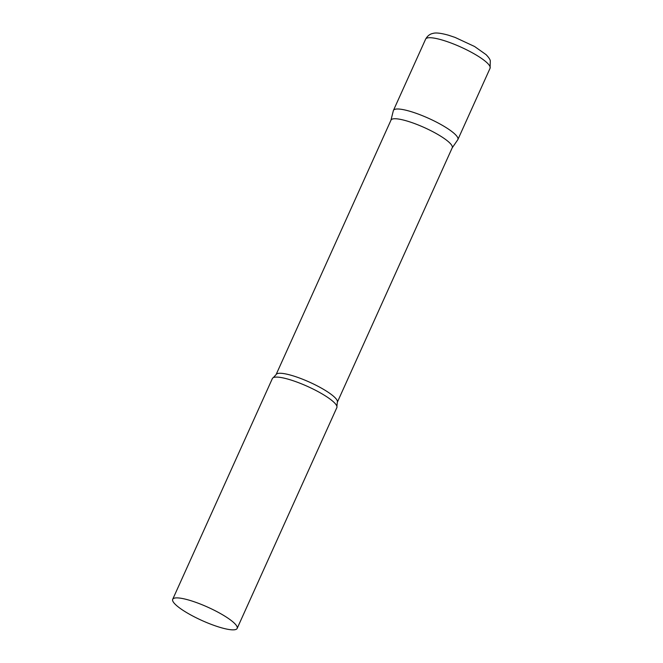 <?xml version="1.0" encoding="UTF-8"?>
<svg xmlns="http://www.w3.org/2000/svg" width="663" height="663" viewBox="0 0 663 663"><rect width="100%" height="100%" fill="white"/><g stroke="black" fill="none" stroke-linecap="round" stroke-linejoin="round"><path stroke-width="0.99" d="M425.621 39.15L393.432 110.431A35.363 7.276 24.3 0 1 395.388 109.188A35.363 7.276 24.3 0 1 432.956 120.368A35.363 7.276 24.3 0 1 457.893 139.537L490.081 68.248A35.363 7.276 24.3 0 0 465.144 49.087A35.363 7.276 24.3 0 0 427.577 37.907A35.363 7.276 24.3 0 0 425.621 39.15C428.563 33.912 432.475 33.564 433.022 33.407C435.732 32.504 440.862 33.1 448.412 35.189L455.075 37.418L474.567 46.493L486.07 54.631C488.548 57.2 489.957 59.231 490.305 60.706L490.081 68.248M276.081 374.628A33.598 6.912 -155.7 0 1 317.594 386.065A33.598 6.912 -155.7 0 1 337.318 402.284L452.241 147.75A33.598 6.912 -155.7 0 0 432.516 131.539A33.598 6.912 -155.7 0 0 391.004 120.102L276.081 374.628L273.297 377.645A35.363 7.276 -155.7 0 0 272.377 378.532L172.695 599.319A35.363 7.276 -155.7 0 0 193.455 616.383A35.363 7.276 -155.7 0 0 237.155 628.416A35.363 7.276 -155.7 0 0 216.387 611.352A35.363 7.276 -155.7 0 0 172.695 599.319M452.191 147.866L457.76 139.769A35.363 7.276 -155.7 0 0 437.124 122.464A35.363 7.276 -155.7 0 0 393.341 110.688L390.955 120.218M237.155 628.416L336.837 407.629A35.363 7.276 -155.7 0 0 336.903 406.361A35.363 7.276 -155.7 0 0 316.077 390.565A35.363 7.276 -155.7 0 0 273.297 377.645M337.318 402.284L336.903 406.361"/></g></svg>
